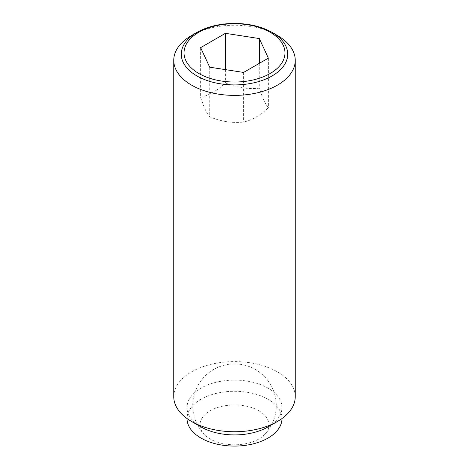 <?xml version="1.0" encoding="UTF-8"?>
<svg xmlns="http://www.w3.org/2000/svg" width="469" height="469" viewBox="0 0 469 469"><rect width="100%" height="100%" fill="white"/><g stroke="black" fill="none" stroke-linecap="round" stroke-linejoin="round"><path stroke-width="0.35" stroke-dasharray="2.35 1.76" d="M258.894 410.791A34.495 19.915 180 0 1 264.715 434.487A34.495 19.915 180 0 1 210.106 438.961A34.495 19.915 180 0 1 204.285 434.487A34.495 19.915 180 0 1 213.776 408.956A34.495 19.915 180 0 1 258.894 410.791M200.621 97.241C203.652 106.75 206.677 113.269 209.702 116.804C220.993 121.535 232.284 123.283 243.575 122.046C251.841 120.257 260.113 115.48 268.379 107.723C265.348 104.188 262.323 97.669 259.298 88.166C248.007 89.403 236.716 87.656 225.425 82.925C217.159 90.681 208.887 95.453 200.621 97.241L200.621 47.639M277.455 35.521A60.747 35.069 0 0 0 191.545 35.521M295.247 396.668A60.747 35.069 0 0 0 277.455 371.87A60.747 35.069 0 0 0 211.255 364.266A60.747 35.069 0 0 0 173.753 396.668M268.057 426.89A47.457 27.401 0 0 0 281.957 407.514A47.457 27.401 0 0 0 268.057 388.144A47.457 27.401 0 0 0 216.338 382.206A47.457 27.401 0 0 0 187.043 407.514A47.457 27.401 0 0 0 200.943 426.89M281.957 418.676A47.457 27.401 0 0 0 268.057 399.301A47.457 27.401 0 0 0 216.338 393.362A47.457 27.401 0 0 0 187.043 418.676M209.702 67.196L209.702 116.804M225.425 69.629L225.425 82.925M259.298 63.362L259.298 88.166M243.575 72.437L243.575 122.046M268.379 58.121L268.379 107.723M264.715 434.487A41.764 41.764 0 0 0 255.382 369.49A41.764 41.764 0 0 0 204.285 434.487M187.043 407.514L187.043 418.559M281.957 407.514L281.957 418.559"/><path stroke-width="0.7" d="M277.455 35.521L272.137 32.449A53.226 30.731 180 0 1 272.137 75.908A53.226 30.731 180 0 1 196.863 75.908A53.226 30.731 180 0 1 196.863 32.449L196.863 32.449A53.226 30.731 180 0 1 272.137 32.449L277.455 35.521A60.747 35.069 0 0 1 295.247 60.319L295.247 396.668A60.747 35.069 0 0 1 277.455 421.467A60.747 35.069 0 0 1 191.545 421.467L200.943 426.89A47.457 27.401 0 0 0 268.057 426.89L277.455 421.467M196.863 32.449L191.545 35.521A60.747 35.069 0 0 0 173.753 60.319A60.747 35.069 0 0 0 191.545 85.118A60.747 35.069 0 0 0 257.745 92.721A60.747 35.069 0 0 0 295.247 60.319M173.753 60.319L173.753 396.668A60.747 35.069 0 0 0 191.545 421.467L200.943 426.89M187.043 418.559L187.043 418.676A47.457 27.401 0 0 0 200.943 438.052A47.457 27.401 0 0 0 252.662 443.991A47.457 27.401 0 0 0 281.957 418.676L281.957 418.559M270.185 73.486A50.47 29.137 0 0 0 270.185 32.279A50.47 29.137 0 0 0 198.815 32.279A50.47 29.137 0 0 0 198.815 73.486A50.47 29.137 0 0 0 270.185 73.486M225.425 33.322L259.298 38.564L268.379 58.121L243.575 72.437L209.702 67.196L200.621 47.639L225.425 33.322L225.425 69.629M259.298 38.564L259.298 63.362"/></g></svg>
